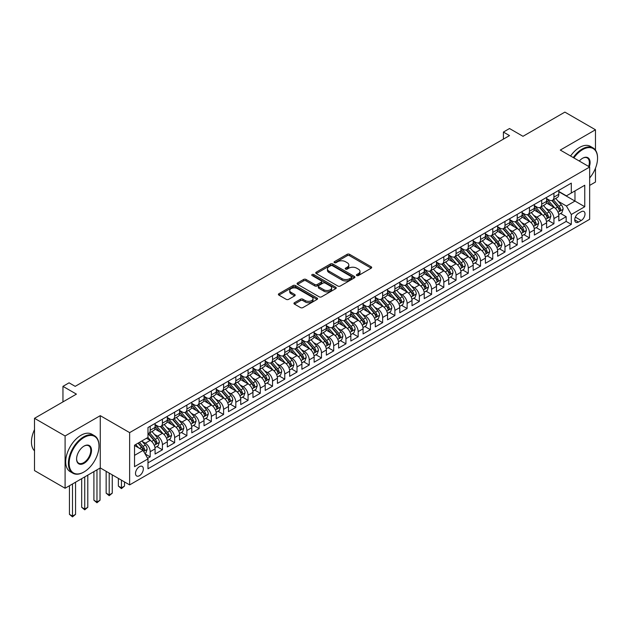 <?xml version="1.0" encoding="UTF-8"?>
<svg xmlns="http://www.w3.org/2000/svg" width="629" height="629" viewBox="0 0 629 629"><rect width="100%" height="100%" fill="white"/><g stroke="black" fill="none" stroke-linecap="round" stroke-linejoin="round"><path stroke-width="0.94" d="M356.745 275.549A1.187 0.684 0 0 0 358.428 275.549L371.189 268.182A1.698 0.983 0 0 0 371.684 267.482A1.698 0.983 0 0 0 371.189 266.79L349.567 254.313A1.698 0.983 0 0 0 347.169 254.313L334.408 261.68A1.187 0.684 0 0 0 334.062 262.167A1.187 0.684 0 0 0 334.408 262.647A1.187 0.684 0 0 0 336.09 262.647L337.742 261.695A5.433 3.137 0 0 1 345.423 261.695L347.224 262.733A5.433 3.137 0 0 1 348.82 264.958A5.433 3.137 0 0 1 347.224 267.176L345.573 268.127A1.187 0.684 0 0 0 345.227 268.614A1.187 0.684 0 0 0 345.573 269.094A1.187 0.684 0 0 0 347.255 269.094L348.906 268.143A5.433 3.137 0 0 1 356.596 268.143L358.396 269.181A5.433 3.137 0 0 1 359.985 271.406A5.433 3.137 0 0 1 358.396 273.623L356.745 274.574A1.187 0.684 0 0 0 356.399 275.062A1.187 0.684 0 0 0 356.745 275.549L356.745 274.574M139.418 475.713A5.535 3.2 120 0 0 143.035 470.83A5.535 3.2 120 0 0 142.193 466.396A5.535 3.2 120 0 0 139.418 466.671A5.535 3.2 120 0 0 135.801 471.546A5.535 3.2 120 0 0 136.65 475.98A5.535 3.2 120 0 0 139.418 475.713M294.443 302.706A1.698 0.983 0 0 0 293.947 303.398A1.698 0.983 0 0 0 294.443 304.098L300.513 307.597A1.698 0.983 0 0 0 302.911 307.597L317.087 299.412A1.698 0.983 0 0 0 317.582 298.72A1.698 0.983 0 0 0 317.087 298.028L295.465 285.55A1.698 0.983 0 0 0 293.067 285.55L278.891 293.727A1.698 0.983 0 0 0 278.395 294.419A1.698 0.983 0 0 0 278.891 295.119L286.219 299.341A1.698 0.983 0 0 0 288.625 299.341L294.687 295.842A1.698 0.983 0 0 0 295.182 295.15A1.698 0.983 0 0 0 294.687 294.458L291.054 292.359A4.545 2.626 0 0 1 289.725 290.504A4.545 2.626 0 0 1 292.524 288.082A4.545 2.626 0 0 1 297.478 288.648L311.709 296.864A4.545 2.626 0 0 1 313.038 298.72A4.545 2.626 0 0 1 310.239 301.142A4.545 2.626 0 0 1 305.285 300.576L302.911 299.207A1.698 0.983 0 0 0 300.513 299.207L294.443 302.706L294.443 304.098M595.466 150.119L595.466 129.771L564.881 112.111L522.982 136.304L509.521 128.528L503.404 132.066L509.521 135.597L75.189 386.355L69.072 382.825L62.955 386.355L62.955 401.892M65.094 435.976L65.094 488.246L100.27 467.937L100.27 415.667L65.094 435.976L34.509 418.316L76.416 394.124L62.955 386.355M100.27 415.667L129.637 432.618L589.656 167.031L589.656 219.301L129.637 484.896L129.637 432.618M595.466 129.771L560.297 150.072L589.656 167.031M337.859 286.03A1.698 0.983 0 0 0 340.265 286.03L354.434 277.853A1.698 0.983 0 0 0 354.929 277.161A1.698 0.983 0 0 0 354.434 276.461L332.82 263.983A1.698 0.983 0 0 0 330.414 263.983L316.245 272.168A1.698 0.983 0 0 0 315.742 272.86A1.698 0.983 0 0 0 316.245 273.552L337.859 286.03M312.574 275.801A1.187 0.684 0 0 1 313.785 275.974L313.785 274.558L335.76 287.249A1.698 0.983 0 0 1 336.256 287.94A1.698 0.983 0 0 1 335.76 288.632L321.584 296.817A1.698 0.983 0 0 1 319.186 296.817L297.572 284.332L297.572 282.948A1.698 0.983 0 0 0 297.069 283.64A1.698 0.983 0 0 0 297.572 284.332M297.572 282.948L303.634 279.449A1.698 0.983 0 0 1 306.032 279.449L314.799 284.505A1.698 0.983 0 0 0 317.205 284.505L321.23 282.185A1.698 0.983 0 0 0 321.726 281.493A1.698 0.983 0 0 0 321.23 280.801L312.102 275.526A1.187 0.684 0 0 1 311.748 275.046A1.187 0.684 0 0 1 312.487 274.409A1.187 0.684 0 0 1 313.785 274.558M65.094 488.246L34.509 470.586L34.509 418.316M589.656 185.398L595.466 182.04L595.466 168.21M147.65 458.313L150.189 456.851L145.11 453.918M142.225 441.44L145.291 443.217A6.919 3.994 60 0 1 150.189 451.693L155.08 448.87L155.08 454.028L162.424 449.782L156.857 446.574M154.459 434.38L157.525 436.156A6.919 3.994 60 0 1 162.424 444.632L167.314 441.802L167.314 446.96L174.658 442.722L169.091 439.506M166.693 427.319L169.767 429.088A6.919 3.994 60 0 1 174.658 437.564L179.548 434.741L179.548 439.899L186.892 435.661L181.325 432.445M178.927 420.251L182.001 422.028A6.919 3.994 60 0 1 186.892 430.503L191.782 427.673L191.782 432.831L199.126 428.593L193.559 425.385M191.161 413.19L194.235 414.959A6.919 3.994 60 0 1 199.126 423.435L204.024 420.612L204.024 425.77L211.36 421.532L205.793 418.316M203.395 406.122L206.469 407.899A6.919 3.994 60 0 1 211.36 416.374L216.258 413.552L216.258 418.71L223.594 414.472L218.027 411.256M215.629 399.061L218.703 400.838A6.919 3.994 60 0 1 223.594 409.314L228.492 406.483L228.492 411.641L235.828 407.403L230.261 404.188M227.863 392.001L230.937 393.77A6.919 3.994 60 0 1 235.828 402.245L240.726 399.423L240.726 404.581L248.062 400.343L242.495 397.127M240.097 384.932L243.171 386.709A6.919 3.994 60 0 1 248.062 395.185L252.96 392.362L252.96 397.512L260.304 393.274L254.737 390.066M252.331 377.872L255.405 379.641A6.919 3.994 60 0 1 260.304 388.117L265.194 385.294L265.194 390.452L272.538 386.214L266.971 382.998M264.573 370.803L267.639 372.58A6.919 3.994 60 0 1 272.538 381.056L277.428 378.233L277.428 383.391L284.772 379.153L279.205 375.938M276.807 363.743L279.874 365.52A6.919 3.994 60 0 1 284.772 373.996L289.662 371.165L289.662 376.323L297.006 372.085L291.439 368.869M289.041 356.682L292.108 358.451A6.919 3.994 60 0 1 297.006 366.927L301.896 364.105L301.896 369.262L309.24 365.024L303.673 361.809M301.275 349.614L304.342 351.391A6.919 3.994 60 0 1 309.24 359.867L314.13 357.044L314.13 362.194L321.474 357.956L315.907 354.748M313.509 342.553L316.584 344.322A6.919 3.994 60 0 1 321.474 352.798L326.365 349.976L326.365 355.133L333.708 350.896L328.141 347.68M325.743 335.485L328.818 337.262A6.919 3.994 60 0 1 333.708 345.738L338.599 342.915L338.599 348.073L345.942 343.835L340.375 340.619M337.977 328.424L341.052 330.201A6.919 3.994 60 0 1 345.942 338.677L350.84 335.847L350.84 341.004L358.176 336.767L352.61 333.551M350.211 321.364L353.286 323.133A6.919 3.994 60 0 1 358.176 331.609L363.075 328.786L363.075 333.944L370.41 329.706L364.844 326.49M362.446 314.296L365.52 316.072A6.919 3.994 60 0 1 370.41 324.548L375.309 321.726L375.309 326.876L382.644 322.638L377.078 319.43M374.68 307.235L377.754 309.004A6.919 3.994 60 0 1 382.644 317.488L387.543 314.657L387.543 319.815L394.878 315.577L389.312 312.361M386.914 300.167L389.988 301.944A6.919 3.994 60 0 1 394.878 310.419L399.777 307.597L399.777 312.755L407.12 308.517L401.554 305.301M399.148 293.106L402.222 294.883A6.919 3.994 60 0 1 407.12 303.359L412.011 300.528L412.011 305.686L419.354 301.448L413.788 298.232M411.39 286.046L414.456 287.815A6.919 3.994 60 0 1 419.354 296.29L424.245 293.468L424.245 298.626L431.588 294.388L426.022 291.172M423.624 278.977L426.69 280.754A6.919 3.994 60 0 1 431.588 289.23L436.479 286.407L436.479 291.557L443.822 287.319L438.256 284.111M435.858 271.917L438.924 273.686A6.919 3.994 60 0 1 443.822 282.169L448.713 279.339L448.713 284.497L456.056 280.259L450.49 277.043M448.092 264.848L451.158 266.625A6.919 3.994 60 0 1 456.056 275.101L460.947 272.278L460.947 277.436L468.291 273.198L462.724 269.983M460.326 257.788L463.4 259.565A6.919 3.994 60 0 1 468.291 268.04L473.181 265.21L473.181 270.368L480.525 266.13L474.958 262.914M472.56 250.727L475.634 252.496A6.919 3.994 60 0 1 480.525 260.972L485.415 258.149L485.415 263.307L492.759 259.069L487.192 255.854M484.794 243.659L487.868 245.436A6.919 3.994 60 0 1 492.759 253.912L497.657 251.089L497.657 256.239L504.993 252.001L499.426 248.793M497.028 236.598L500.102 238.367A6.919 3.994 60 0 1 504.993 246.851L509.891 244.021L509.891 249.178L517.227 244.94L511.66 241.725M509.262 229.53L512.336 231.307A6.919 3.994 60 0 1 517.227 239.783L522.125 236.96L522.125 242.118L529.461 237.88L523.894 234.664M521.496 222.469L524.57 224.246A6.919 3.994 60 0 1 529.461 232.722L534.359 229.892L534.359 235.049L541.695 230.812L536.128 227.596M533.73 215.409L536.804 217.178A6.919 3.994 60 0 1 541.695 225.654L546.593 222.831L546.593 227.989L553.937 223.751L553.937 218.593A6.919 3.994 -120 0 0 549.038 210.117L545.964 208.341M548.37 220.535L553.937 223.751M155.08 448.87A6.919 3.994 -120 0 0 150.189 440.394L146.518 438.271M167.314 441.802A6.919 3.994 -120 0 0 162.424 433.326L154.86 428.962M179.548 434.741A6.919 3.994 -120 0 0 174.658 426.265L167.094 421.894M191.782 427.673A6.919 3.994 -120 0 0 186.892 419.197L179.328 414.833M204.024 420.612A6.919 3.994 -120 0 0 199.126 412.137L191.562 407.765M216.258 413.552A6.919 3.994 -120 0 0 211.36 405.076L203.796 400.704M228.492 406.483A6.919 3.994 -120 0 0 223.594 398.008L216.03 393.644M240.726 399.423A6.919 3.994 -120 0 0 235.828 390.947L228.264 386.576M252.96 392.362A6.919 3.994 -120 0 0 248.062 383.879L240.498 379.515M265.194 385.294A6.919 3.994 -120 0 0 260.304 376.818L252.732 372.447M277.428 378.233A6.919 3.994 -120 0 0 272.538 369.758L264.966 365.386M289.662 371.165A6.919 3.994 -120 0 0 284.772 362.689L277.2 358.326M301.896 364.105A6.919 3.994 -120 0 0 297.006 355.629L289.434 351.257M314.13 357.044A6.919 3.994 -120 0 0 309.24 348.56L301.676 344.197M326.365 349.976A6.919 3.994 -120 0 0 321.474 341.5L313.91 337.128M338.599 342.915A6.919 3.994 -120 0 0 333.708 334.439L326.144 330.068M350.84 335.847A6.919 3.994 -120 0 0 345.942 327.371L338.378 323.007M363.075 328.786A6.919 3.994 -120 0 0 358.176 320.31L350.612 315.939M375.309 321.726A6.919 3.994 -120 0 0 370.41 313.242L362.847 308.878M387.543 314.657A6.919 3.994 -120 0 0 382.644 306.181L375.081 301.81M399.777 307.597A6.919 3.994 -120 0 0 394.878 299.121L387.315 294.749M412.011 300.528A6.919 3.994 -120 0 0 407.12 292.053L399.549 287.689M424.245 293.468A6.919 3.994 -120 0 0 419.354 284.992L411.783 280.62M436.479 286.407A6.919 3.994 -120 0 0 431.588 277.924L424.017 273.56M448.713 279.339A6.919 3.994 -120 0 0 443.822 270.863L436.251 266.492M460.947 272.278A6.919 3.994 -120 0 0 456.056 263.803L448.493 259.431M473.181 265.21A6.919 3.994 -120 0 0 468.291 256.734L460.727 252.371M485.415 258.149A6.919 3.994 -120 0 0 480.525 249.674L472.961 245.302M497.657 251.089A6.919 3.994 -120 0 0 492.759 242.605L485.195 238.242M509.891 244.021A6.919 3.994 -120 0 0 504.993 235.545L497.429 231.181M522.125 236.96A6.919 3.994 -120 0 0 517.227 228.484L509.663 224.113M534.359 229.892A6.919 3.994 -120 0 0 529.461 221.416L521.897 217.052M546.593 222.831A6.919 3.994 -120 0 0 541.695 214.355L534.131 209.984M581.22 211.745L578.523 213.294A5.362 3.098 120 0 0 575.024 218.019A5.362 3.098 120 0 0 575.842 222.32A5.362 3.098 120 0 0 578.523 222.053L581.22 220.504A5.362 3.098 120 0 0 584.718 215.771A5.362 3.098 120 0 0 583.901 211.478A5.362 3.098 120 0 0 581.22 211.745M134.527 455.365L143.09 450.419L147.988 458.895L147.988 468.786L571.305 224.388L571.305 214.497L566.414 206.021L558.206 201.28M147.988 458.895L134.527 466.671L134.527 445.19L147.988 437.422L147.988 427.531L571.305 183.133L571.305 193.024L584.766 185.248L584.766 206.729L571.305 214.497M155.08 424.567L157.525 425.982A6.919 3.994 60 0 0 160.993 426.32L165.883 423.498A6.919 3.994 -120 0 0 167.314 420.329L167.314 416.374M167.314 417.507L169.767 418.914A6.919 3.994 60 0 0 173.227 419.26L178.117 416.437A6.919 3.994 -120 0 0 179.548 413.269L179.548 409.314M179.548 410.438L182.001 411.853A6.919 3.994 60 0 0 185.461 412.199L190.351 409.369A6.919 3.994 -120 0 0 191.782 406.2L191.782 402.245M191.782 403.378L194.235 404.793A6.919 3.994 60 0 0 197.695 405.131L202.585 402.308A6.919 3.994 -120 0 0 204.024 399.14L204.024 395.185M204.024 396.317L206.469 397.725A6.919 3.994 60 0 0 209.929 398.071L214.819 395.248A6.919 3.994 -120 0 0 216.258 392.079L216.258 388.117M216.258 389.249L218.703 390.664A6.919 3.994 60 0 0 222.163 391.002L227.053 388.179A6.919 3.994 -120 0 0 228.492 385.011L228.492 381.056M228.492 382.188L230.937 383.596A6.919 3.994 60 0 0 234.397 383.942L239.295 381.119A6.919 3.994 -120 0 0 240.726 377.95L240.726 373.996M240.726 375.12L243.171 376.535A6.919 3.994 60 0 0 246.631 376.881L251.529 374.051A6.919 3.994 -120 0 0 252.96 370.882L252.96 366.927M252.96 368.059L255.405 369.475A6.919 3.994 60 0 0 258.865 369.813L263.763 366.99A6.919 3.994 -120 0 0 265.194 363.821L265.194 359.867M265.194 360.999L267.639 362.406A6.919 3.994 60 0 0 271.099 362.752L275.997 359.93A6.919 3.994 -120 0 0 277.428 356.761L277.428 352.798M277.428 353.93L279.874 355.346A6.919 3.994 60 0 0 283.333 355.684L288.231 352.861A6.919 3.994 -120 0 0 289.662 349.693L289.662 345.738M289.662 346.87L292.108 348.277A6.919 3.994 60 0 0 295.567 348.623L300.465 345.801A6.919 3.994 -120 0 0 301.896 342.632L301.896 338.677M301.896 339.802L304.342 341.217A6.919 3.994 60 0 0 307.809 341.563L312.699 338.732A6.919 3.994 -120 0 0 314.13 335.564L314.13 331.609M314.13 332.741L316.584 334.156A6.919 3.994 60 0 0 320.043 334.494L324.934 331.672A6.919 3.994 -120 0 0 326.365 328.503L326.365 324.548M326.365 325.68L328.818 327.088A6.919 3.994 60 0 0 332.277 327.434L337.168 324.611A6.919 3.994 -120 0 0 338.599 321.443L338.599 317.48M338.599 318.612L341.052 320.027A6.919 3.994 60 0 0 344.511 320.373L349.402 317.543A6.919 3.994 -120 0 0 350.84 314.374L350.84 310.419M350.84 311.552L353.286 312.967A6.919 3.994 60 0 0 356.745 313.305L361.636 310.482A6.919 3.994 -120 0 0 363.075 307.314L363.075 303.359M363.075 304.483L365.52 305.898A6.919 3.994 60 0 0 368.979 306.244L373.87 303.414A6.919 3.994 -120 0 0 375.309 300.245L375.309 296.29M375.309 297.423L377.754 298.838A6.919 3.994 60 0 0 381.213 299.176L386.112 296.353A6.919 3.994 -120 0 0 387.543 293.185L387.543 289.23M387.543 290.362L389.988 291.77A6.919 3.994 60 0 0 393.447 292.115L398.346 289.293A6.919 3.994 -120 0 0 399.777 286.124L399.777 282.162M399.777 283.294L402.222 284.709A6.919 3.994 60 0 0 405.681 285.055L410.58 282.224A6.919 3.994 -120 0 0 412.011 279.056L412.011 275.101M412.011 276.233L414.456 277.648A6.919 3.994 60 0 0 417.915 277.987L422.814 275.164A6.919 3.994 -120 0 0 424.245 271.995L424.245 268.04M424.245 269.165L426.69 270.58A6.919 3.994 60 0 0 430.15 270.926L435.048 268.096A6.919 3.994 -120 0 0 436.479 264.927L436.479 260.972M436.479 262.104L438.924 263.52A6.919 3.994 60 0 0 442.384 263.858L447.282 261.035A6.919 3.994 -120 0 0 448.713 257.866L448.713 253.912M448.713 255.044L451.158 256.451A6.919 3.994 60 0 0 454.625 256.797L459.516 253.974A6.919 3.994 -120 0 0 460.947 250.806L460.947 246.843M460.947 247.975L463.4 249.391A6.919 3.994 60 0 0 466.86 249.737L471.75 246.906A6.919 3.994 -120 0 0 473.181 243.738L473.181 239.783M473.181 240.915L475.634 242.33A6.919 3.994 60 0 0 479.094 242.668L483.984 239.846A6.919 3.994 -120 0 0 485.415 236.677L485.415 232.722M485.415 233.846L487.868 235.262A6.919 3.994 60 0 0 491.328 235.608L496.218 232.777A6.919 3.994 -120 0 0 497.657 229.609L497.657 225.654M497.657 226.786L500.102 228.201A6.919 3.994 60 0 0 503.562 228.539L508.452 225.717A6.919 3.994 -120 0 0 509.891 222.548L509.891 218.593M509.891 219.725L512.336 221.133A6.919 3.994 60 0 0 515.796 221.479L520.686 218.656A6.919 3.994 -120 0 0 522.125 215.488L522.125 211.533M522.125 212.657L524.57 214.072A6.919 3.994 60 0 0 528.03 214.418L532.928 211.588A6.919 3.994 -120 0 0 534.359 208.419L534.359 204.464M534.359 205.597L536.804 207.012A6.919 3.994 60 0 0 540.264 207.35L545.162 204.527A6.919 3.994 -120 0 0 546.593 201.359L546.593 197.404M147.988 462.858L566.171 221.416L566.171 216.683L558.827 220.921L558.827 215.771A6.919 3.994 -120 0 0 553.937 207.295L546.365 202.923M546.593 198.528L549.038 199.943A6.919 3.994 -120 0 0 552.498 200.289A6.919 3.994 -120 0 0 553.937 197.121L553.937 193.166M552.498 200.289L557.396 197.459A6.919 3.994 -120 0 0 558.827 194.29L558.827 190.335M150.189 426.265L150.189 430.22A6.919 3.994 60 0 1 148.751 433.389A6.919 3.994 60 0 1 147.988 433.664M148.751 433.389L153.649 430.558A6.919 3.994 -120 0 0 155.08 427.398L155.08 423.435M162.424 419.197L162.424 423.152A6.919 3.994 60 0 1 160.993 426.32M174.658 412.137L174.658 416.091A6.919 3.994 60 0 1 173.227 419.26M186.892 405.076L186.892 409.031A6.919 3.994 60 0 1 185.461 412.199M199.126 398.008L199.126 401.962A6.919 3.994 60 0 1 197.695 405.131M211.36 390.947L211.36 394.902A6.919 3.994 60 0 1 209.929 398.071M223.594 383.879L223.594 387.841A6.919 3.994 60 0 1 222.163 391.002M235.828 376.818L235.828 380.773A6.919 3.994 60 0 1 234.397 383.942M248.062 369.758L248.062 373.712A6.919 3.994 60 0 1 246.631 376.881M260.304 362.689L260.304 366.644A6.919 3.994 60 0 1 258.865 369.813M272.538 355.629L272.538 359.584A6.919 3.994 60 0 1 271.099 362.752M284.772 348.56L284.772 352.523A6.919 3.994 60 0 1 283.333 355.684M297.006 341.5L297.006 345.455A6.919 3.994 60 0 1 295.567 348.623M309.24 334.439L309.24 338.394A6.919 3.994 60 0 1 307.809 341.563M321.474 327.371L321.474 331.326A6.919 3.994 60 0 1 320.043 334.494M333.708 320.31L333.708 324.265A6.919 3.994 60 0 1 332.277 327.434M345.942 313.242L345.942 317.205A6.919 3.994 60 0 1 344.511 320.373M358.176 306.181L358.176 310.136A6.919 3.994 60 0 1 356.745 313.305M370.41 299.121L370.41 303.076A6.919 3.994 60 0 1 368.979 306.244M382.644 292.053L382.644 296.007A6.919 3.994 60 0 1 381.213 299.176M394.878 284.992L394.878 288.947A6.919 3.994 60 0 1 393.447 292.115M407.12 277.924L407.12 281.886A6.919 3.994 60 0 1 405.681 285.055M419.354 270.863L419.354 274.818A6.919 3.994 60 0 1 417.915 277.987M431.588 263.803L431.588 267.757A6.919 3.994 60 0 1 430.15 270.926M443.822 256.734L443.822 260.689A6.919 3.994 60 0 1 442.384 263.858M456.056 249.674L456.056 253.629A6.919 3.994 60 0 1 454.625 256.797M468.291 242.605L468.291 246.568A6.919 3.994 60 0 1 466.86 249.737M480.525 235.545L480.525 239.5A6.919 3.994 60 0 1 479.094 242.668M492.759 228.484L492.759 232.439A6.919 3.994 60 0 1 491.328 235.608M504.993 221.416L504.993 225.371A6.919 3.994 60 0 1 503.562 228.539M517.227 214.355L517.227 218.31A6.919 3.994 60 0 1 515.796 221.479M529.461 207.287L529.461 211.25A6.919 3.994 60 0 1 528.03 214.418M541.695 200.226L541.695 204.181A6.919 3.994 60 0 1 540.264 207.35M541.695 225.654L541.695 230.812M529.461 232.722L529.461 237.88M517.227 239.783L517.227 244.94M504.993 246.851L504.993 252.001M492.759 253.912L492.759 259.069M480.525 260.972L480.525 266.13M468.291 268.04L468.291 273.198M456.056 275.101L456.056 280.259M443.822 282.169L443.822 287.319M431.588 289.23L431.588 294.388M419.354 296.29L419.354 301.448M407.12 303.359L407.12 308.517M394.878 310.419L394.878 315.577M382.644 317.488L382.644 322.638M370.41 324.548L370.41 329.706M358.176 331.609L358.176 336.767M345.942 338.677L345.942 343.835M333.708 345.738L333.708 350.896M321.474 352.798L321.474 357.956M309.24 359.867L309.24 365.024M297.006 366.927L297.006 372.085M284.772 373.996L284.772 379.153M272.538 381.056L272.538 386.214M260.304 388.117L260.304 393.274M248.062 395.185L248.062 400.343M235.828 402.245L235.828 407.403M223.594 409.314L223.594 414.472M211.36 416.374L211.36 421.532M199.126 423.435L199.126 428.593M186.892 430.503L186.892 435.661M174.658 437.564L174.658 442.722M162.424 444.632L162.424 449.782M150.189 451.693L150.189 456.851M143.09 450.419L134.527 445.474M566.414 206.021L574.977 201.076L574.977 190.901L584.766 185.248M558.827 191.751L584.766 206.729M558.827 191.468L566.414 195.847L571.305 193.024M100.27 467.937L129.637 484.896M503.404 132.066L503.404 139.127M560.604 213.475L566.171 216.683M566.171 221.416L571.305 224.388M357.217 275.714L358.396 275.038A5.433 3.137 0 0 0 359.985 272.813L359.985 271.406M348.82 264.958L348.82 266.366A5.433 3.137 0 0 1 347.224 268.583L346.052 269.267M371.165 268.19L349.567 255.728A1.698 0.983 0 0 0 347.169 255.728L334.88 262.82M354.41 277.861L332.82 265.399A1.698 0.983 0 0 0 330.414 265.399L316.269 273.568M351.43 277.641A1.187 0.684 0 0 0 351.776 277.161A1.187 0.684 0 0 0 351.43 276.674L332.458 265.721A1.187 0.684 0 0 0 330.775 265.721L329.03 266.72A5.433 3.137 0 0 0 327.442 268.945A5.433 3.137 0 0 0 329.03 271.162L342.003 278.647A5.433 3.137 0 0 0 349.693 278.647L351.43 277.641L351.43 279.056A1.187 0.684 0 0 0 351.776 278.568L351.776 277.161M327.442 268.945L327.442 270.352A5.433 3.137 0 0 0 329.03 272.569L329.03 271.162M351.43 279.056L349.693 280.062A5.433 3.137 0 0 1 342.003 280.062L329.03 272.569M297.588 284.347L303.634 280.856L303.634 279.449M321.726 281.493L321.726 282.901A1.698 0.983 0 0 1 321.23 283.6L317.205 285.92A1.698 0.983 0 0 1 314.799 285.92L306.032 280.856A1.698 0.983 0 0 0 303.634 280.856M313.785 275.974L335.737 288.648M323.896 289.757A4.545 2.626 0 0 0 328.849 290.331A4.545 2.626 0 0 0 331.656 287.901A4.545 2.626 0 0 0 330.327 286.053L325.311 283.152A1.698 0.983 0 0 0 322.905 283.152L318.887 285.48A1.698 0.983 0 0 0 318.384 286.171A1.698 0.983 0 0 0 318.887 286.863L323.896 289.757L323.896 291.172A4.545 2.626 0 0 0 328.849 291.738A4.545 2.626 0 0 0 331.656 289.316L331.656 287.901M318.384 286.171L318.384 287.587A1.698 0.983 0 0 0 318.887 288.279L318.887 286.863M323.896 291.172L318.887 288.279M313.038 298.72L313.038 300.135A4.545 2.626 0 0 1 310.239 302.557A4.545 2.626 0 0 1 305.285 301.991L302.911 300.623A1.698 0.983 0 0 0 300.513 300.623L294.466 304.106M289.725 290.504L289.725 291.919A4.545 2.626 0 0 0 291.054 293.774L291.054 292.359M294.663 295.858L291.054 293.774M317.063 299.428L295.465 286.958A1.698 0.983 0 0 0 293.067 286.958L278.914 295.127M558.725 214.552L561.886 212.728L563.112 209.198A4.584 2.65 -120 0 0 561.32 204.889L555.729 198.418M554.613 207.735L547.985 200.061A13.233 7.642 -120 0 0 546.593 198.607M550.98 205.581L547.269 201.288A10.984 6.345 -120 0 0 546.593 200.557M551.877 200.533L557.53 207.083A4.584 2.65 60 0 1 559.165 210.243C559.857 211.163 560.345 210.88 560.636 209.394A4.584 2.65 -120 0 0 559 206.233L553.41 199.763M552.207 200.431L558.285 207.46A2.335 1.352 60 0 1 558.874 208.38L560.636 209.394M559.165 210.243L559.495 210.786M589.656 177.991A21.111 12.187 120 0 0 597.55 158.233A21.111 12.187 120 0 0 582.627 149.616A21.111 12.187 120 0 0 573.884 157.918M573.255 157.557A21.63 12.486 -60 0 1 582.257 148.979A21.63 12.486 -60 0 1 593.068 147.909A21.63 12.486 -60 0 1 597.55 157.808A21.63 12.486 -60 0 1 597.55 158.021M579.301 161.048A10.551 6.093 -60 0 1 582.627 158.233L582.627 158.233A10.551 6.093 -60 0 1 589.31 166.827M570.566 156.008A21.63 12.486 -60 0 1 579.568 147.43A21.63 12.486 -60 0 1 590.379 146.353L593.068 147.909M588.665 166.457A10.033 5.795 120 0 0 587.274 157.95A10.033 5.795 120 0 0 582.438 158.343M83.696 472.143L84.058 471.931A21.111 12.187 120 0 0 98.989 446.079A21.111 12.187 120 0 0 84.058 437.462A21.111 12.187 120 0 0 69.135 463.314A21.111 12.187 120 0 0 84.058 471.931L83.688 472.143A21.63 12.486 -60 0 1 83.688 472.143A21.63 12.486 -60 0 1 72.878 473.212A21.63 12.486 -60 0 1 69.56 455.883A21.63 12.486 -60 0 1 83.688 436.825A21.63 12.486 -60 0 1 94.507 435.755A21.63 12.486 -60 0 1 98.989 445.654A21.63 12.486 -60 0 1 98.981 445.867M84.058 463.314A10.551 6.093 -60 0 1 76.596 459.005A10.551 6.093 -60 0 1 84.058 446.079L84.058 446.079A10.551 6.093 -60 0 1 91.52 450.388A10.551 6.093 -60 0 1 84.058 463.314M76.596 458.785A10.033 5.795 120 0 0 78.672 463.172A10.033 5.795 120 0 0 83.688 462.677A10.033 5.795 120 0 0 90.246 453.831A10.033 5.795 120 0 0 88.713 445.796A10.033 5.795 120 0 0 83.877 446.189M72.878 473.212L70.189 471.664A21.63 12.486 -60 0 1 66.871 454.327A21.63 12.486 -60 0 1 80.999 435.268A21.63 12.486 -60 0 1 91.818 434.199L94.507 435.755M34.509 450.812A21.63 12.486 -60 0 1 34.509 429.623M546.491 221.62L549.652 219.796L550.87 216.258A4.584 2.65 -120 0 0 549.086 211.957L543.495 205.486M542.379 214.803L535.751 207.13A13.233 7.642 -120 0 0 534.359 205.675M538.746 212.649L535.035 208.356A10.984 6.345 -120 0 0 534.359 207.617M539.643 207.601L545.296 214.143A4.584 2.65 60 0 1 546.931 217.304C547.623 218.224 548.111 217.941 548.402 216.455A4.584 2.65 -120 0 0 546.766 213.302L541.176 206.823M539.973 207.491L546.051 214.528A2.335 1.352 60 0 1 546.64 215.44L548.402 216.455M546.931 217.304L547.261 217.846M534.257 228.681L537.418 226.857L538.636 223.326A4.584 2.65 -120 0 0 536.851 219.018L531.261 212.547M530.145 221.864L523.517 214.19A13.233 7.642 -120 0 0 522.125 212.736M526.504 219.71L522.801 215.417A10.984 6.345 -120 0 0 522.125 214.678M527.409 214.662L533.062 221.211A4.584 2.65 60 0 1 534.697 224.372C535.381 225.292 535.877 225.009 536.167 223.523A4.584 2.65 -120 0 0 534.532 220.362L528.942 213.891M527.739 214.56L533.817 221.589A2.335 1.352 60 0 1 534.406 222.501L536.167 223.523M534.697 224.372L535.027 224.915M522.023 235.749L525.184 233.917L526.402 230.387A4.584 2.65 -120 0 0 524.617 226.086L519.027 219.615M517.911 228.932L511.283 221.251A13.233 7.642 -120 0 0 509.891 219.796M514.27 226.778L510.567 222.485A10.984 6.345 -120 0 0 509.891 221.746M515.175 221.73L520.828 228.272A4.584 2.65 60 0 1 522.463 231.433C523.147 232.353 523.643 232.07 523.926 230.584A4.584 2.65 -120 0 0 522.298 227.423L516.708 220.952M515.505 221.62L521.583 228.657A2.335 1.352 60 0 1 522.172 229.569L523.926 230.584M522.463 231.433L522.793 231.975M509.789 242.81L512.949 240.986L514.168 237.455A4.584 2.65 -120 0 0 512.383 233.147L506.793 226.676M505.677 235.993L499.049 228.319A13.233 7.642 -120 0 0 497.657 226.865M502.036 233.839L498.333 229.546A10.984 6.345 -120 0 0 497.657 228.807M502.941 228.791L508.594 235.34A4.584 2.65 60 0 1 510.229 238.493C510.913 239.421 511.408 239.138 511.691 237.644A4.584 2.65 -120 0 0 510.056 234.491L504.466 228.02M503.271 228.681L509.348 235.718A2.335 1.352 60 0 1 509.93 236.63L511.691 237.644M510.229 238.493L510.559 239.036M497.547 249.87L500.715 248.046L501.934 244.516A4.584 2.65 -120 0 0 500.149 240.207L494.559 233.736M493.443 243.053L486.807 235.38A13.233 7.642 -120 0 0 485.415 233.925M489.802 240.899L486.099 236.606A10.984 6.345 -120 0 0 485.415 235.875M490.706 235.851L496.36 242.401A4.584 2.65 60 0 1 497.995 245.562C498.679 246.482 499.167 246.198 499.457 244.712A4.584 2.65 -120 0 0 497.822 241.552L492.232 235.081M491.037 235.749L497.114 242.778A2.335 1.352 60 0 1 497.696 243.698L499.457 244.712M497.995 245.562L498.325 246.104M485.313 256.939L488.481 255.115L489.7 251.576A4.584 2.65 -120 0 0 487.915 247.276L482.325 240.805M481.209 250.122L474.573 242.448A13.233 7.642 -120 0 0 473.181 240.986M477.568 247.968L473.865 243.675A10.984 6.345 -120 0 0 473.181 242.936M478.465 242.92L484.126 249.461A4.584 2.65 60 0 1 485.753 252.622C486.445 253.542 486.932 253.259 487.223 251.773A4.584 2.65 -120 0 0 485.588 248.62L479.998 242.141M478.803 242.81L484.873 249.847A2.335 1.352 60 0 1 485.462 250.759L487.223 251.773M485.753 252.622L486.091 253.165M473.079 263.999L476.239 262.175L477.466 258.645A4.584 2.65 -120 0 0 475.681 254.336L470.091 247.865M468.967 257.182L462.339 249.509A13.233 7.642 -120 0 0 460.947 248.054M465.334 255.028L461.623 250.735A10.984 6.345 -120 0 0 460.947 249.996M466.231 249.98L471.884 256.53A4.584 2.65 60 0 1 473.519 259.683C474.211 260.61 474.698 260.327 474.989 258.841A4.584 2.65 -120 0 0 473.354 255.681L467.764 249.21M466.569 249.878L472.638 256.907A2.335 1.352 60 0 1 473.228 257.819L474.989 258.841M473.519 259.683L473.857 260.233M460.845 271.068L464.005 269.236L465.232 265.705A4.584 2.65 -120 0 0 463.447 261.405L457.857 254.934M456.733 264.251L450.105 256.569A13.233 7.642 -120 0 0 448.713 255.115M453.1 262.096L449.389 257.804A10.984 6.345 -120 0 0 448.713 257.064M453.996 257.049L459.65 263.59A4.584 2.65 60 0 1 461.285 266.751C461.977 267.671 462.464 267.388 462.755 265.902A4.584 2.65 -120 0 0 461.12 262.741L455.53 256.27M454.335 256.939L460.404 263.976A2.335 1.352 60 0 1 460.994 264.888L462.755 265.902M461.285 266.751L461.623 267.294M448.611 278.128L451.771 276.304L452.998 272.774A4.584 2.65 -120 0 0 451.213 268.465L445.623 261.994M444.499 271.311L437.87 263.637A13.233 7.642 -120 0 0 436.479 262.183M440.866 269.157L437.155 264.864A10.984 6.345 -120 0 0 436.479 264.125M441.762 264.109L447.416 270.659A4.584 2.65 60 0 1 449.051 273.812C449.743 274.739 450.23 274.456 450.521 272.962A4.584 2.65 -120 0 0 448.886 269.81L443.296 263.339M442.093 263.999L448.17 271.036A2.335 1.352 60 0 1 448.76 271.948L450.521 272.962M449.051 273.812L449.389 274.354M436.377 285.189L439.537 283.364L440.764 279.834A4.584 2.65 -120 0 0 438.979 275.526L433.389 269.055M432.265 278.372L425.636 270.698A13.233 7.642 -120 0 0 424.245 269.243M428.632 276.217L424.921 271.925A10.984 6.345 -120 0 0 424.245 271.193M429.528 271.17L435.182 277.719A4.584 2.65 60 0 1 436.817 280.88C437.509 281.8 437.996 281.517 438.287 280.031A4.584 2.65 -120 0 0 436.652 276.87L431.062 270.399M429.859 271.068L435.936 278.097A2.335 1.352 60 0 1 436.526 279.017L438.287 280.031M436.817 280.88L437.155 281.422M424.143 292.257L427.303 290.433L428.53 286.895A4.584 2.65 -120 0 0 426.745 282.594L421.155 276.123M420.03 285.44L413.402 277.766A13.233 7.642 -120 0 0 412.011 276.304M416.398 283.286L412.687 278.993A10.984 6.345 -120 0 0 412.011 278.254M417.294 278.238L422.947 284.78A4.584 2.65 60 0 1 424.583 287.94C425.275 288.86 425.762 288.577 426.053 287.091A4.584 2.65 -120 0 0 424.418 283.938L418.828 277.46M417.625 278.128L423.702 285.165A2.335 1.352 60 0 1 424.292 286.077L426.053 287.091M424.583 287.94L424.921 288.483M411.909 299.318L415.069 297.493L416.296 293.963A4.584 2.65 -120 0 0 414.503 289.654L408.913 283.184M407.796 292.501L401.168 284.827A13.233 7.642 -120 0 0 399.777 283.372M404.164 290.346L400.453 286.053A10.984 6.345 -120 0 0 399.777 285.314M405.06 285.299L410.713 291.848A4.584 2.65 60 0 1 412.349 295.001C413.041 295.929 413.528 295.646 413.819 294.16A4.584 2.65 -120 0 0 412.184 290.999L406.593 284.528M405.391 285.196L411.468 292.226A2.335 1.352 60 0 1 412.058 293.138L413.819 294.16M412.349 295.001L412.679 295.551M399.674 306.386L402.835 304.554L404.054 301.024A4.584 2.65 -120 0 0 402.269 296.723L396.679 290.244M395.562 299.569L388.934 291.887A13.233 7.642 -120 0 0 387.543 290.433M391.93 297.415L388.219 293.122A10.984 6.345 -120 0 0 387.543 292.383M392.826 292.367L398.479 298.909A4.584 2.65 60 0 1 400.115 302.069C400.807 302.989 401.294 302.706 401.585 301.22A4.584 2.65 -120 0 0 399.95 298.06L394.359 291.589M393.156 292.257L399.234 299.294A2.335 1.352 60 0 1 399.824 300.206L401.585 301.22M400.115 302.069L400.445 302.612M387.44 313.446L390.601 311.622L391.82 308.092A4.584 2.65 -120 0 0 390.035 303.783L384.445 297.313M383.328 306.63L376.7 298.956A13.233 7.642 -120 0 0 375.309 297.501M379.688 304.475L375.985 300.182A10.984 6.345 -120 0 0 375.309 299.443M380.592 299.428L386.245 305.977A4.584 2.65 60 0 1 387.881 309.13C388.565 310.058 389.06 309.775 389.351 308.281A4.584 2.65 -120 0 0 387.716 305.128L382.125 298.657M380.922 299.318L387 306.354A2.335 1.352 60 0 1 387.59 307.267L389.351 308.281M387.881 309.13L388.211 309.672M375.206 320.507L378.367 318.683L379.586 315.153A4.584 2.65 -120 0 0 377.801 310.844L372.211 304.373M371.094 313.69L364.466 306.016A13.233 7.642 -120 0 0 363.075 304.562M367.454 311.536L363.751 307.243A10.984 6.345 -120 0 0 363.075 306.512M368.358 306.488L374.011 313.038A4.584 2.65 60 0 1 375.647 316.198C376.331 317.118 376.826 316.835 377.109 315.349A4.584 2.65 -120 0 0 375.482 312.188L369.891 305.718M368.688 306.386L374.766 313.415A2.335 1.352 60 0 1 375.356 314.335L377.109 315.349M375.647 316.198L375.977 316.741M362.972 327.575L366.133 325.751L367.352 322.213A4.584 2.65 -120 0 0 365.567 317.912L359.977 311.441M358.86 320.759L352.232 313.085A13.233 7.642 -120 0 0 350.84 311.622M355.22 318.604L351.517 314.311A10.984 6.345 -120 0 0 350.84 313.572M356.124 313.557L361.777 320.098A4.584 2.65 60 0 1 363.413 323.259C364.097 324.179 364.592 323.896 364.875 322.41A4.584 2.65 -120 0 0 363.24 319.257L357.649 312.778M356.454 313.446L362.532 320.483A2.335 1.352 60 0 1 363.114 321.395L364.875 322.41M363.413 323.259L363.743 323.801M350.73 334.636L353.899 332.812L355.118 329.281A4.584 2.65 -120 0 0 353.333 324.973L347.743 318.502M346.626 327.819L339.99 320.145A13.233 7.642 -120 0 0 338.599 318.691M342.986 325.665L339.283 321.372A10.984 6.345 -120 0 0 338.599 320.633M343.89 320.617L349.543 327.166A4.584 2.65 60 0 1 351.179 330.319C351.863 331.247 352.35 330.964 352.641 329.478A4.584 2.65 -120 0 0 351.006 326.317L345.415 319.846M344.22 320.515L350.298 327.544A2.335 1.352 60 0 1 350.88 328.456L352.641 329.478M351.179 330.319L351.509 330.87M338.496 341.704L341.665 339.872L342.884 336.342A4.584 2.65 -120 0 0 341.099 332.041L335.509 325.563M334.392 334.887L327.756 327.206A13.233 7.642 -120 0 0 326.365 325.751M330.752 332.733L327.041 328.44A10.984 6.345 -120 0 0 326.365 327.701M331.648 327.685L337.309 334.227A4.584 2.65 60 0 1 338.937 337.388C339.629 338.308 340.116 338.025 340.407 336.539A4.584 2.65 -120 0 0 338.772 333.378L333.181 326.907M331.986 327.575L338.056 334.612A2.335 1.352 60 0 1 338.646 335.524L340.407 336.539M338.937 337.388L339.275 337.93M326.262 348.765L329.423 346.941L330.65 343.41A4.584 2.65 -120 0 0 328.865 339.102L323.275 332.631M322.15 341.948L315.522 334.274A13.233 7.642 -120 0 0 314.13 332.82M318.518 339.794L314.807 335.501A10.984 6.345 -120 0 0 314.13 334.762M319.414 334.746L325.067 341.295A4.584 2.65 60 0 1 326.703 344.448C327.394 345.376 327.882 345.093 328.173 343.599A4.584 2.65 -120 0 0 326.537 340.446L320.947 333.975M319.752 334.636L325.822 341.673A2.335 1.352 60 0 1 326.412 342.585L328.173 343.599M326.703 344.448L327.041 344.991M314.028 355.825L317.189 354.001L318.416 350.471A4.584 2.65 -120 0 0 316.631 346.162L311.041 339.691M309.916 349.009L303.288 341.335A13.233 7.642 -120 0 0 301.896 339.88M306.284 346.854L302.573 342.561A10.984 6.345 -120 0 0 301.896 341.822M307.18 341.806L312.833 348.356A4.584 2.65 60 0 1 314.469 351.517C315.16 352.437 315.648 352.154 315.939 350.668A4.584 2.65 -120 0 0 314.303 347.507L308.713 341.036M307.518 341.704L313.588 348.733A2.335 1.352 60 0 1 314.178 349.653L315.939 350.668M314.469 351.517L314.807 352.059M301.794 362.894L304.955 361.07L306.181 357.531A4.584 2.65 -120 0 0 304.397 353.231L298.806 346.76M297.682 356.077L291.054 348.403A13.233 7.642 -120 0 0 289.662 346.941M294.05 353.923L290.339 349.63A10.984 6.345 -120 0 0 289.662 348.891M294.946 348.875L300.599 355.416A4.584 2.65 60 0 1 302.234 358.577C302.926 359.497 303.414 359.214 303.705 357.728A4.584 2.65 -120 0 0 302.069 354.575L296.479 348.096M295.276 348.765L301.354 355.802A2.335 1.352 60 0 1 301.944 356.714L303.705 357.728M302.234 358.577L302.573 359.12M289.56 369.954L292.721 368.13L293.947 364.6A4.584 2.65 -120 0 0 292.163 360.291L286.572 353.82M285.448 363.137L278.82 355.464A13.233 7.642 -120 0 0 277.428 354.009M281.816 360.983L278.104 356.69A10.984 6.345 -120 0 0 277.428 355.951M282.712 355.935L288.365 362.485A4.584 2.65 60 0 1 290 365.638C290.692 366.565 291.18 366.282 291.471 364.796A4.584 2.65 -120 0 0 289.835 361.636L284.245 355.165M283.042 355.833L289.12 362.862A2.335 1.352 60 0 1 289.71 363.774L291.471 364.796M290 365.638L290.339 366.188M277.326 377.023L280.487 375.191L281.713 371.66A4.584 2.65 -120 0 0 279.929 367.36L274.338 360.881M273.214 370.206L266.586 362.524A13.233 7.642 -120 0 0 265.194 361.07M269.582 368.051L265.87 363.759A10.984 6.345 -120 0 0 265.194 363.019M270.478 363.004L276.131 369.545A4.584 2.65 60 0 1 277.766 372.706C278.458 373.626 278.946 373.343 279.237 371.857A4.584 2.65 -120 0 0 277.601 368.696L272.011 362.225M270.808 362.894L276.886 369.931A2.335 1.352 60 0 1 277.475 370.843L279.237 371.857M277.766 372.706L278.097 373.249M265.092 384.083L268.253 382.259L269.479 378.729A4.584 2.65 -120 0 0 267.687 374.42L262.096 367.949M260.98 377.266L254.352 369.593A13.233 7.642 -120 0 0 252.96 368.138M257.347 375.112L253.636 370.819A10.984 6.345 -120 0 0 252.96 370.08M258.244 370.064L263.897 376.614A4.584 2.65 60 0 1 265.532 379.767C266.224 380.694 266.712 380.411 267.003 378.917A4.584 2.65 -120 0 0 265.367 375.765L259.777 369.294M258.574 369.954L264.652 376.991A2.335 1.352 60 0 1 265.241 377.903L267.003 378.917M265.532 379.767L265.863 380.309M252.858 391.144L256.019 389.32L257.237 385.789A4.584 2.65 -120 0 0 255.453 381.481L249.862 375.01M248.746 384.327L242.118 376.653A13.233 7.642 -120 0 0 240.726 375.198M245.113 382.173L241.402 377.88A10.984 6.345 -120 0 0 240.726 377.141M246.01 377.125L251.663 383.674A4.584 2.65 60 0 1 253.298 386.835C253.99 387.755 254.478 387.472 254.769 385.986A4.584 2.65 -120 0 0 253.133 382.825L247.543 376.354M246.34 377.023L252.418 384.052A2.335 1.352 60 0 1 253.007 384.972L254.769 385.986M253.298 386.835L253.629 387.378M240.624 398.212L243.785 396.388L245.003 392.85A4.584 2.65 -120 0 0 243.219 388.549L237.628 382.078M236.512 391.395L229.884 383.714A13.233 7.642 -120 0 0 228.492 382.259M232.872 389.241L229.168 384.948A10.984 6.345 -120 0 0 228.492 384.209M233.776 384.193L239.429 390.735A4.584 2.65 60 0 1 241.064 393.896C241.748 394.815 242.244 394.532 242.535 393.046A4.584 2.65 -120 0 0 240.899 389.894L235.309 383.415M234.106 384.083L240.184 391.12A2.335 1.352 60 0 1 240.773 392.032L242.535 393.046M241.064 393.896L241.394 394.438M228.39 405.273L231.551 403.448L232.769 399.918A4.584 2.65 -120 0 0 230.985 395.61L225.394 389.139M224.278 398.456L217.65 390.782A13.233 7.642 -120 0 0 216.258 389.327M220.637 396.301L216.934 392.009A10.984 6.345 -120 0 0 216.258 391.269M221.542 391.254L227.195 397.803A4.584 2.65 60 0 1 228.83 400.956C229.514 401.884 230.01 401.601 230.293 400.115A4.584 2.65 -120 0 0 228.665 396.954L223.075 390.483M221.872 391.152L227.95 398.181A2.335 1.352 60 0 1 228.539 399.093L230.293 400.115M228.83 400.956L229.16 401.506M216.156 412.341L219.317 410.509L220.535 406.979A4.584 2.65 -120 0 0 218.75 402.678L213.16 396.199M212.044 405.524L205.416 397.843A13.233 7.642 -120 0 0 204.024 396.388M208.403 403.37L204.7 399.077A10.984 6.345 -120 0 0 204.024 398.338M209.308 398.322L214.961 404.864A4.584 2.65 60 0 1 216.596 408.024C217.28 408.944 217.776 408.661 218.059 407.175A4.584 2.65 -120 0 0 216.423 404.015L210.833 397.544M209.638 398.212L215.716 405.249A2.335 1.352 60 0 1 216.297 406.161L218.059 407.175M216.596 408.024L216.926 408.567M203.914 419.401L207.083 417.577L208.301 414.047A4.584 2.65 -120 0 0 206.516 409.738L200.926 403.268M199.81 412.585L193.174 404.911A13.233 7.642 -120 0 0 191.782 403.456M196.169 410.43L192.466 406.137A10.984 6.345 -120 0 0 191.782 405.398M197.074 405.383L202.727 411.924A4.584 2.65 60 0 1 204.362 415.085C205.046 416.005 205.534 415.73 205.825 414.236A4.584 2.65 -120 0 0 204.189 411.083L198.599 404.612M197.404 405.273L203.482 412.309A2.335 1.352 60 0 1 204.063 413.222L205.825 414.236M204.362 415.085L204.692 415.627M191.68 426.462L194.841 424.638L196.067 421.108A4.584 2.65 -120 0 0 194.282 416.799L188.692 410.328M187.576 419.645L180.94 411.971A13.233 7.642 -120 0 0 179.548 410.517M183.935 417.491L180.224 413.198A10.984 6.345 -120 0 0 179.548 412.459M184.832 412.443L190.493 418.993A4.584 2.65 60 0 1 192.12 422.153C192.812 423.073 193.3 422.79 193.59 421.304A4.584 2.65 -120 0 0 191.955 418.143L186.365 411.673M185.17 412.341L191.24 419.37A2.335 1.352 60 0 1 191.829 420.29L193.59 421.304M192.12 422.153L192.458 422.696M121.436 480.163L121.436 487.86L124.495 486.091L124.495 481.924M124.495 486.091L121.436 488.639L118.378 486.091L118.378 478.394M118.378 486.091L121.436 487.86L121.436 488.639M179.446 433.53L182.607 431.706L183.833 428.168A4.584 2.65 -120 0 0 182.048 423.867L176.458 417.397M175.334 426.714L168.706 419.032A13.233 7.642 -120 0 0 167.314 417.577M171.701 424.559L167.99 420.266A10.984 6.345 -120 0 0 167.314 419.527M172.598 419.512L178.251 426.053A4.584 2.65 60 0 1 179.886 429.214C180.578 430.134 181.066 429.851 181.356 428.365A4.584 2.65 -120 0 0 179.721 425.204L174.131 418.733M172.936 419.401L179.006 426.438A2.335 1.352 60 0 1 179.595 427.35L181.356 428.365M179.886 429.214L180.224 429.756M109.202 473.094L109.202 494.921L112.261 493.16L112.261 474.864M112.261 493.16L109.202 495.699L106.144 493.16L106.144 471.333M106.144 493.16L109.202 494.921L109.202 495.699M167.212 440.591L170.373 438.767L171.599 435.237A4.584 2.65 -120 0 0 169.814 430.928L164.224 424.457M163.1 433.774L156.472 426.1A13.233 7.642 -120 0 0 155.08 424.646M159.467 431.62L155.756 427.327A10.984 6.345 -120 0 0 155.08 426.588M160.364 426.572L166.017 433.122A4.584 2.65 60 0 1 167.652 436.274C168.344 437.202 168.831 436.919 169.122 435.433A4.584 2.65 -120 0 0 167.487 432.272L161.897 425.802M160.702 426.462L166.771 433.499A2.335 1.352 60 0 1 167.361 434.411L169.122 435.433M167.652 436.274L167.99 436.825M96.968 469.847L96.968 501.989L100.027 500.22L100.027 468.078M100.027 500.22L96.968 502.768L93.91 500.22L93.91 471.616M93.91 500.22L96.968 501.989L96.968 502.768M154.978 447.659L158.138 445.827L159.365 442.297A4.584 2.65 -120 0 0 157.58 437.996L151.99 431.518M150.866 440.843L147.941 437.454M147.233 438.688L146.754 438.138M148.13 433.633L153.783 440.182A4.584 2.65 60 0 1 155.418 443.343C156.11 444.263 156.597 443.98 156.888 442.494A4.584 2.65 -120 0 0 155.253 439.333L149.663 432.862M148.46 433.53L154.537 440.567A2.335 1.352 60 0 1 155.127 441.479L156.888 442.494M155.418 443.343L155.756 443.885M84.734 476.908L84.734 509.05L87.793 507.289L87.793 475.147M87.793 507.289L84.734 509.828L81.676 507.289L81.676 478.677M81.676 507.289L84.734 509.05L84.734 509.828M144.867 453.493L145.904 452.896L147.131 449.365A4.584 2.65 -120 0 0 145.346 445.057L141.824 440.984M138.537 447.793L135.707 444.514M134.999 445.749L134.527 445.206M138.034 443.17L141.549 447.243A4.584 2.65 60 0 1 143.184 450.403C143.876 451.323 144.363 451.048 144.654 449.554A4.584 2.65 -120 0 0 143.019 446.401L139.496 442.321M138.317 443.005L142.303 447.628A2.335 1.352 60 0 1 142.893 448.54L144.654 449.554M143.184 450.403L143.522 450.946M72.5 483.976L72.5 516.118L75.559 514.349L75.559 482.207M75.559 514.349L72.5 516.889L69.442 514.349L69.442 485.737M69.442 514.349L72.5 516.118L72.5 516.889M145.291 443.217L150.189 440.394M157.525 436.156L162.424 433.326M169.767 429.088L174.658 426.265M182.001 422.028L186.892 419.197M194.235 414.959L199.126 412.137M206.469 407.899L211.36 405.076M218.703 400.838L223.594 398.008M230.937 393.77L235.828 390.947M243.171 386.709L248.062 383.879M255.405 379.641L260.304 376.818M267.639 372.58L272.538 369.758M279.874 365.52L284.772 362.689M292.108 358.451L297.006 355.629M304.342 351.391L309.24 348.56M316.584 344.322L321.474 341.5M328.818 337.262L333.708 334.439M341.052 330.201L345.942 327.371M353.286 323.133L358.176 320.31M365.52 316.072L370.41 313.242M377.754 309.004L382.644 306.181M389.988 301.944L394.878 299.121M402.222 294.883L407.12 292.053M414.456 287.815L419.354 284.992M426.69 280.754L431.588 277.924M438.924 273.686L443.822 270.863M451.158 266.625L456.056 263.803M463.4 259.565L468.291 256.734M475.634 252.496L480.525 249.674M487.868 245.436L492.759 242.605M500.102 238.367L504.993 235.545M512.336 231.307L517.227 228.484M524.57 224.246L529.461 221.416M536.804 217.178L541.695 214.355M549.038 210.117L553.937 207.295M553.937 197.121L558.827 194.29M150.189 430.22L155.08 427.398M162.424 423.152L167.314 420.329M174.658 416.091L179.548 413.269M186.892 409.031L191.782 406.2M199.126 401.962L204.024 399.14M211.36 394.902L216.258 392.079M223.594 387.841L228.492 385.011M235.828 380.773L240.726 377.95M248.062 373.712L252.96 370.882M260.304 366.644L265.194 363.821M272.538 359.584L277.428 356.761M284.772 352.523L289.662 349.693M297.006 345.455L301.896 342.632M309.24 338.394L314.13 335.564M321.474 331.326L326.365 328.503M333.708 324.265L338.599 321.443M345.942 317.205L350.84 314.374M358.176 310.136L363.075 307.314M370.41 303.076L375.309 300.245M382.644 296.007L387.543 293.185M394.878 288.947L399.777 286.124M407.12 281.886L412.011 279.056M419.354 274.818L424.245 271.995M431.588 267.757L436.479 264.927M443.822 260.689L448.713 257.866M456.056 253.629L460.947 250.806M468.291 246.568L473.181 243.738M480.525 239.5L485.415 236.677M492.759 232.439L497.657 229.609M504.993 225.371L509.891 222.548M517.227 218.31L522.125 215.488M529.461 211.25L534.359 208.419M541.695 204.181L546.593 201.359M553.937 218.593L558.827 215.771M575.346 217.115L581.22 220.504M574.733 219.867L578.523 222.053M358.396 275.038L358.396 273.623M345.573 269.094L345.573 268.127M347.224 268.583L347.224 267.176M334.408 262.647L334.408 261.68M347.169 255.728L347.169 254.313M349.567 255.728L349.567 254.313M371.189 268.182L371.189 266.79M316.245 273.552L316.245 272.168M330.414 265.399L330.414 263.983M332.82 265.399L332.82 263.983M354.434 277.853L354.434 276.461M342.003 280.062L342.003 278.647M349.693 280.062L349.693 278.647M306.032 280.856L306.032 279.449M314.799 285.92L314.799 284.505M317.205 285.92L317.205 284.505M321.23 283.6L321.23 282.185M335.76 288.632L335.76 287.249M300.513 300.623L300.513 299.207M302.911 300.623L302.911 299.207M305.285 301.991L305.285 300.576M294.687 295.842L294.687 294.458M278.891 295.119L278.891 293.727M293.067 286.958L293.067 285.55M295.465 286.958L295.465 285.55M317.087 299.412L317.087 298.028M558.025 212.201L563.081 209.284M547.985 200.061L548.614 199.7M559 206.233L561.32 204.889M555.344 208.348L557.53 207.083M545.791 219.269L550.847 216.352M535.751 207.13L536.38 206.76M546.766 213.302L549.086 211.957M543.11 215.409L545.296 214.143M533.557 226.33L538.613 223.413M523.517 214.19L524.146 213.829M534.532 220.362L536.851 219.018M530.876 222.469L533.062 221.211M521.323 233.398L526.371 230.481M511.283 221.251L511.912 220.889M522.298 227.423L524.617 226.086M518.642 229.538L520.828 228.272M509.089 240.459L514.137 237.542M499.049 228.319L499.678 227.95M510.056 234.491L512.383 233.147M506.408 236.598L508.594 235.34M496.855 247.519L501.903 244.602M486.807 235.38L487.444 235.018M497.822 241.552L500.149 240.207M494.174 243.667L496.36 242.401M484.613 254.588L489.669 251.671M474.573 242.448L475.209 242.079M485.588 248.62L487.915 247.276M481.932 250.727L484.126 249.461M472.379 261.648L477.435 258.731M462.339 249.509L462.968 249.147M473.354 255.681L475.681 254.336M469.698 257.788L471.884 256.53M460.145 268.717L465.201 265.792M450.105 256.569L450.734 256.207M461.12 262.741L463.447 261.405M457.464 264.856L459.65 263.59M447.911 275.777L452.966 272.86M437.87 263.637L438.499 263.268M448.886 269.81L451.213 268.465M445.23 271.917L447.416 270.659M435.677 282.838L440.732 279.921M425.636 270.698L426.265 270.336M436.652 276.87L438.979 275.526M432.996 278.985L435.182 277.719M423.443 289.906L428.498 286.989M413.402 277.766L414.031 277.397M424.418 283.938L426.745 282.594M420.762 286.046L422.947 284.78M411.209 296.967L416.264 294.05M401.168 284.827L401.797 284.465M412.184 290.999L414.503 289.654M408.528 293.106L410.713 291.848M398.975 304.035L404.03 301.11M388.934 291.887L389.563 291.526M399.95 298.06L402.269 296.723M396.294 300.175L398.479 298.909M386.741 311.096L391.796 308.179M376.7 298.956L377.329 298.586M387.716 305.128L390.035 303.783M384.06 307.235L386.245 305.977M374.507 318.156L379.554 315.239M364.466 306.016L365.095 305.655M375.482 312.188L377.801 310.844M371.825 314.303L374.011 313.038M362.273 325.224L367.32 322.307M352.232 313.085L352.861 312.715M363.24 319.257L365.567 317.912M359.591 321.364L361.777 320.098M350.038 332.285L355.086 329.368M339.99 320.145L340.627 319.784M351.006 326.317L353.333 324.973M347.357 328.424L349.543 327.166M337.797 339.353L342.852 336.429M327.756 327.206L328.385 326.844M338.772 333.378L341.099 332.041M335.115 335.493L337.309 334.227M325.563 346.414L330.618 343.497M315.522 334.274L316.151 333.905M326.537 340.446L328.865 339.102M322.881 342.553L325.067 341.295M313.328 353.474L318.384 350.557M303.288 341.335L303.917 340.973M314.303 347.507L316.631 346.162M310.647 349.622L312.833 348.356M301.094 360.543L306.15 357.626M291.054 348.403L291.683 348.034M302.069 354.575L304.397 353.231M298.413 356.682L300.599 355.416M288.86 367.603L293.916 364.686M278.82 355.464L279.449 355.102M289.835 361.636L292.163 360.291M286.179 363.743L288.365 362.485M276.626 374.672L281.682 371.747M266.586 362.524L267.215 362.162M277.601 368.696L279.929 367.36M273.945 370.811L276.131 369.545M264.392 381.732L269.448 378.815M254.352 369.593L254.981 369.223M265.367 375.765L267.687 374.42M261.711 377.872L263.897 376.614M252.158 388.793L257.214 385.876M242.118 376.653L242.747 376.291M253.133 382.825L255.453 381.481M249.477 384.932L251.663 383.674M239.924 395.861L244.98 392.944M229.884 383.714L230.513 383.352M240.899 389.894L243.219 388.549M237.243 392.001L239.429 390.735M227.69 402.922L232.738 400.005M217.65 390.782L218.279 390.42M228.665 396.954L230.985 395.61M225.009 399.061L227.195 397.803M215.456 409.99L220.504 407.065M205.416 397.843L206.045 397.481M216.423 404.015L218.75 402.678M212.775 406.13L214.961 404.864M203.222 417.051L208.27 414.134M193.174 404.911L193.811 404.541M204.189 411.083L206.516 409.738M200.541 413.19L202.727 411.924M190.98 424.111L196.036 421.194M180.94 411.971L181.569 411.61M191.955 418.143L194.282 416.799M188.299 420.251L190.493 418.993M178.746 431.179L183.802 428.263M168.706 419.032L169.335 418.67M179.721 425.204L182.048 423.867M176.065 427.319L178.251 426.053M166.512 438.24L171.568 435.323M156.472 426.1L157.101 425.739M167.487 432.272L169.814 430.928M163.831 434.38L166.017 433.122M154.278 445.308L159.334 442.384M155.253 439.333L157.58 437.996M151.597 441.448L153.783 440.182M143.671 451.425L147.1 449.452M143.019 446.401L145.346 445.057M139.575 448.391L141.549 447.243M597.55 158.233L597.55 157.808M98.989 446.079L98.989 445.654"/></g></svg>
